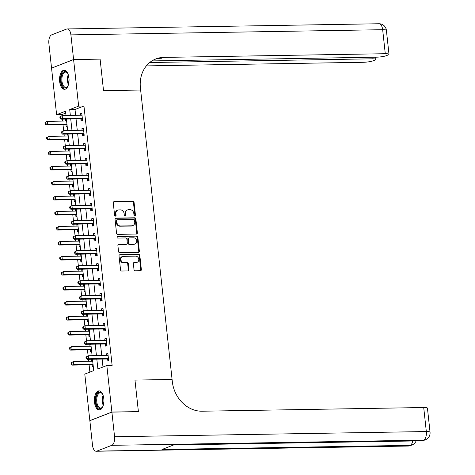 <?xml version="1.0" encoding="UTF-8"?>
<svg xmlns="http://www.w3.org/2000/svg" width="475" height="475" viewBox="0 0 475 475"><rect width="100%" height="100%" fill="white"/><g stroke="black" fill="none" stroke-linecap="round" stroke-linejoin="round"><path stroke-width="0.71" d="M134.793 215.858A0.843 0.718 68.8 0 0 135.434 215.021L134.075 202.498A1.199 1.021 68.8 0 0 132.905 201.335L114.166 201.649A1.199 1.021 68.8 0 0 113.258 202.843L114.617 215.371A0.843 0.718 68.8 0 0 116.072 215.347L115.9 213.726A3.842 3.277 68.8 0 1 117.836 210.087A3.842 3.277 68.8 0 1 118.821 209.897L120.377 209.873A3.842 3.277 68.8 0 1 124.117 213.59L124.296 215.211A0.843 0.718 68.8 0 0 125.756 215.181L125.578 213.56A3.842 3.277 68.8 0 1 127.514 209.926A3.842 3.277 68.8 0 1 128.499 209.736L130.061 209.707A3.842 3.277 68.8 0 1 133.802 213.423L133.974 215.044A0.843 0.718 68.8 0 0 134.793 215.858M134.68 215.852A0.843 0.718 68.8 0 0 134.841 215.252L133.475 202.73A1.199 1.021 68.8 0 0 132.305 201.566L114.166 201.649M115.318 216.172A0.843 0.718 68.8 0 0 115.478 215.579L115.3 213.958L115.9 213.726M125.002 216.012A0.843 0.718 68.8 0 0 125.157 215.412L124.984 213.792L125.578 213.56M94.489 402.23A9.542 4.756 89 0 1 98.978 390.883A9.542 4.756 89 0 1 103.782 398.614A9.542 4.756 89 0 1 99.293 409.961A9.542 4.756 89 0 1 94.489 402.23M59.654 81.569A9.542 4.756 89 0 1 64.143 70.223A9.542 4.756 89 0 1 68.946 77.959A9.542 4.756 89 0 1 64.463 89.306A9.542 4.756 89 0 1 59.654 81.569M134.015 269.634A1.199 1.021 68.8 0 0 135.185 270.798L140.44 270.708A1.199 1.021 68.8 0 0 141.354 269.515L139.84 255.603A1.199 1.021 68.8 0 0 138.67 254.44L119.938 254.754A1.199 1.021 68.8 0 0 119.023 255.948L120.537 269.859A1.199 1.021 68.8 0 0 121.707 271.023L128.054 270.916A1.199 1.021 68.8 0 0 128.968 269.723L128.321 263.767A1.199 1.021 68.8 0 0 127.152 262.604L124.005 262.657A3.212 2.737 68.8 0 1 120.959 260.033A3.212 2.737 68.8 0 1 122.497 256.512A3.212 2.737 68.8 0 1 123.316 256.352L135.654 256.144A3.212 2.737 68.8 0 1 138.694 258.774A3.212 2.737 68.8 0 1 137.156 262.295A3.212 2.737 68.8 0 1 136.337 262.455L134.282 262.485A1.199 1.021 68.8 0 0 133.368 263.684L134.015 269.634M111.892 412.11L89.852 420.684L92.524 445.301A7.339 3.658 -91 0 0 96.223 451.25A7.339 3.658 -91 0 0 96.882 451.119L111.773 445.324A7.339 3.658 -91 0 0 114.564 436.733L111.892 412.11L138.403 411.671L134.971 380.083L138.397 411.611L111.886 412.051L89.846 420.624L84.788 374.086L93.723 370.607L92.488 359.237M65.752 113.092L61.91 114.588L56.608 114.677L51.555 68.139L73.595 59.565L100.1 59.126L103.526 90.654L140.642 90.036L172.087 379.466L134.971 380.083L172.087 379.466L172.318 381.627A30.578 26.072 68.8 0 0 202.089 411.213L423.712 407.526A7.339 1.152 -6.2 0 1 427.435 408.12L430.041 432.137A7.339 1.152 173.8 0 0 426.318 431.543L423.712 407.526M73.595 59.565L78.648 106.103L69.712 109.577L70.347 115.419M96.829 359.165L97.897 368.986L106.827 365.512L112.13 365.423L83.95 106.014L78.648 106.103M106.827 365.512L111.886 412.051M136.456 234.05A1.199 1.021 68.8 0 0 137.37 232.851L135.862 218.939A1.199 1.021 68.8 0 0 134.692 217.782L115.953 218.09A1.199 1.021 68.8 0 0 115.045 219.29L116.553 233.201A1.199 1.021 68.8 0 0 117.723 234.359L136.456 234.05A1.199 1.021 68.8 0 0 136.776 233.083L135.262 219.171A1.199 1.021 68.8 0 0 134.093 218.013L115.372 218.322M137.851 237.274L139.359 251.186A1.199 1.021 68.8 0 1 138.451 252.379L119.712 252.688A1.199 1.021 68.8 0 1 118.542 251.53L117.901 245.575A1.199 1.021 68.8 0 1 118.809 244.382L126.409 244.251A1.199 1.021 68.8 0 0 127.324 243.058L126.89 239.109A1.199 1.021 68.8 0 0 125.727 237.945L117.812 238.076A0.843 0.718 68.8 0 1 117.634 236.425L136.681 236.111A1.199 1.021 68.8 0 1 137.851 237.274L137.257 237.506L138.765 251.417L139.359 251.186M83.95 106.014L75.014 109.493L75.65 115.33M76.036 118.887L77.282 130.34M77.668 133.897L78.909 145.356M79.295 148.907L80.542 160.366M80.928 163.922L82.175 175.376M82.561 178.933L83.802 190.392M84.188 193.942L85.435 205.402M85.821 208.958L87.067 220.412M87.453 223.968L88.694 235.428M89.08 238.978L90.327 250.438M90.713 253.994L91.96 265.448M92.346 269.004L93.587 280.464M93.973 284.02L95.22 295.474M95.606 299.03L96.853 310.484M97.238 314.04L98.479 325.5M98.865 329.056L100.112 340.51M100.498 344.066L101.745 355.52M102.131 359.076L102.992 367.009M80.857 118.952L81.065 120.905L82.555 120.329L81.771 113.121L80.287 113.703L80.453 115.247M82.484 133.962L82.698 135.921L84.188 135.339L83.404 128.131L81.914 128.713L82.086 130.263M84.117 148.978L84.33 150.931L85.821 150.349L85.037 143.147L83.547 143.723L83.713 145.273M85.749 163.988L85.957 165.941L87.448 165.365L86.664 158.157L85.179 158.739L85.346 160.283M87.376 179.004L87.59 180.957L89.08 180.375L88.297 173.167L86.806 173.749L86.978 175.299M89.009 194.014L89.223 195.967L90.713 195.385L89.929 188.183L88.439 188.759L88.605 190.309M90.642 209.024L90.85 210.977L92.34 210.401L91.556 203.193L90.072 203.775L90.238 205.319M92.269 224.04L92.482 225.993L93.973 225.411L93.189 218.209L91.699 218.785L91.871 220.335M93.902 239.05L94.115 241.003L95.606 240.421L94.822 233.219L93.332 233.795L93.498 235.345M95.534 254.06L95.742 256.013L97.232 255.437L96.449 248.229L94.964 248.811L95.131 250.361M97.161 269.076L97.375 271.029L98.865 270.447L98.082 263.245L96.591 263.821L96.763 265.371M98.794 284.086L99.008 286.039L100.498 285.463L99.714 278.255L98.224 278.831L98.39 280.381M100.427 299.096L100.635 301.049L102.125 300.473L101.341 293.265L99.857 293.847L100.023 295.397M102.054 314.112L102.268 316.065L103.758 315.483L102.974 308.281L101.484 308.857L101.656 310.407M103.687 329.122L103.9 331.075L105.391 330.499L104.607 323.291L103.117 323.873L103.283 325.417M105.319 344.132L105.527 346.091L107.018 345.509L106.234 338.301L104.749 338.883L104.916 340.433M106.946 359.147L107.16 361.101L108.65 360.519L107.867 353.317L106.376 353.893L106.548 355.442M61.91 114.588L62.023 115.609M62.403 119.112L62.617 121.089M63.003 124.646L63.65 130.625M64.03 134.122L64.25 136.099M64.636 139.656L65.283 145.635M65.663 149.138L65.877 151.115M66.263 154.666L66.916 160.651M67.296 164.148L67.509 166.125M67.895 169.682L68.543 175.661M68.922 179.158L69.142 181.135M69.528 184.692L70.175 190.671M70.555 194.174L70.769 196.151M71.155 199.702L71.808 205.687M72.188 209.184L72.402 211.161M72.788 214.718L73.435 220.697M73.815 224.194L74.035 226.171M74.421 229.728L75.068 235.707M75.448 239.21L75.662 241.187M76.048 244.744L76.701 250.723M77.081 254.22L77.294 256.197M77.68 259.754L78.327 265.733M78.707 269.23L78.927 271.207M79.313 274.764L79.96 280.743M80.34 284.246L80.554 286.223M80.94 289.78L81.593 295.759M81.973 299.256L82.187 301.233M82.573 304.79L83.22 310.769M83.6 314.266L83.82 316.243M84.206 319.8L84.853 325.779M85.233 329.282L85.447 331.259M85.832 334.816L86.486 340.795M86.866 344.292L87.079 346.269M87.465 349.826L88.112 355.805M88.492 359.308L88.712 361.285M89.098 364.836L89.888 372.103M66.399 119.1L65.39 119.492L65.562 121.042M65.966 124.741L66.173 126.694L67.183 126.302M68.032 134.11L67.022 134.502L67.189 136.052M67.593 139.757L67.806 141.71L68.816 141.318M69.665 149.12L68.655 149.512L68.822 151.062M69.225 154.767L69.439 156.72L70.448 156.328M71.292 164.136L70.282 164.528L70.454 166.078M70.858 169.777L71.066 171.73L72.075 171.338M72.924 179.146L71.915 179.538L72.081 181.088M72.485 184.793L72.699 186.746L73.708 186.354M74.557 194.156L73.548 194.554L73.714 196.098M74.118 199.803L74.332 201.756L75.341 201.364M76.184 209.172L75.175 209.564L75.347 211.114M75.751 214.813L75.958 216.772L76.968 216.374M77.817 224.182L76.808 224.574L76.974 226.124M77.377 229.829L77.591 231.782L78.601 231.39M79.45 239.198L78.44 239.59L78.607 241.134M79.01 244.839L79.224 246.792L80.233 246.4M81.077 254.208L80.067 254.6L80.239 256.15M80.643 259.855L80.851 261.808L81.86 261.41M82.709 269.218L81.7 269.61L81.866 271.16M82.27 274.865L82.484 276.818L83.493 276.426M84.342 284.234L83.333 284.626L83.499 286.17M83.903 289.875L84.117 291.828L85.126 291.436M85.969 299.244L84.96 299.636L85.132 301.186M85.536 304.891L85.743 306.844L86.753 306.452M87.602 314.254L86.593 314.646L86.759 316.196M87.163 319.901L87.376 321.854L88.386 321.462M89.235 329.27L88.225 329.662L88.392 331.212M88.795 334.911L89.009 336.864L90.018 336.472M90.862 344.28L89.852 344.672L90.024 346.222M90.428 349.927L90.636 351.88L91.645 351.488M92.494 359.29L91.485 359.682L91.651 361.232M92.055 364.937L92.269 366.89L93.278 366.498M66.007 115.49L65.544 111.198L56.608 114.677M92.103 355.686L90.862 344.227M90.47 340.67L89.229 329.217M88.843 325.66L87.596 314.201M87.21 310.644L85.969 299.191M85.577 295.634L84.336 284.181M83.95 280.624L82.703 269.165M82.317 265.608L81.071 254.155M80.685 250.598L79.444 239.145M79.058 235.588L77.811 224.129M77.425 220.572L76.178 209.119M75.792 205.562L74.551 194.103M74.165 190.552L72.918 179.093M72.532 175.536L71.286 164.083M70.9 160.526L69.659 149.067M69.273 145.516L68.026 134.057M67.64 130.5L66.393 119.047M70.733 118.976L71.98 130.429M72.366 133.986L73.607 145.439M73.993 148.996L75.24 160.455M75.626 164.012L76.873 175.465M77.259 179.022L78.5 190.475M78.886 194.032L80.133 205.491M80.518 209.047L81.765 220.501M82.151 224.058L83.392 235.517M83.778 239.067L85.025 250.527M85.411 254.083L86.658 265.537M87.044 269.093L88.285 280.553M88.671 284.103L89.918 295.563M90.303 299.119L91.55 310.573M91.936 314.129L93.177 325.589M93.563 329.139L94.81 340.599M95.196 344.155L96.443 355.609M75.014 109.493L69.712 109.577M65.39 119.492L66.441 119.474M67.022 134.502L68.073 134.484M68.655 149.512L69.706 149.5M70.282 164.528L71.333 164.51M71.915 179.538L72.966 179.52M73.548 194.554L74.599 194.536M75.175 209.564L76.226 209.546M76.808 224.574L77.858 224.556M78.44 239.59L79.491 239.572M80.067 254.6L81.118 254.582M81.7 269.61L82.751 269.592M83.333 284.626L84.384 284.608M84.96 299.636L86.011 299.618M86.593 314.646L87.643 314.628M88.225 329.662L89.276 329.644M89.852 344.672L90.903 344.654M91.485 359.682L92.536 359.67M80.287 113.703L81.837 113.673M81.914 128.713L83.463 128.689M83.547 143.723L85.096 143.699M85.179 158.739L86.729 158.709M86.806 173.749L88.356 173.725M88.439 188.759L89.989 188.735M90.072 203.775L91.622 203.745M91.699 218.785L93.248 218.761M93.332 233.795L94.881 233.771M94.964 248.811L96.514 248.781M96.591 263.821L98.141 263.797M98.224 278.831L99.774 278.807M99.857 293.847L101.407 293.817M101.484 308.857L103.033 308.833M103.117 323.873L104.666 323.843M104.749 338.883L106.299 338.859M106.376 353.893L107.926 353.869M127.514 209.926L126.92 210.158A3.842 3.277 68.8 0 0 124.984 213.792M117.836 210.087L117.242 210.318A3.842 3.277 68.8 0 0 115.3 213.958M134.544 220.263A0.843 0.718 68.8 0 0 133.724 219.45L117.278 219.723A0.843 0.718 68.8 0 0 116.642 220.56L116.826 222.27A3.842 3.277 68.8 0 0 120.567 225.987L131.807 225.797A3.842 3.277 68.8 0 0 132.792 225.607A3.842 3.277 68.8 0 0 134.728 221.973L134.544 220.263M116.684 219.955A0.843 0.718 68.8 0 0 116.043 220.792L116.642 220.56M132.792 225.607L132.192 225.839A3.842 3.277 68.8 0 1 131.213 226.029L119.973 226.219A3.842 3.277 68.8 0 1 116.232 222.502L116.043 220.792M138.439 252.379A1.199 1.021 68.8 0 0 138.765 251.417M118.228 244.613L125.816 244.482A1.199 1.021 68.8 0 0 126.118 244.423L126.718 244.192M117.165 236.657L136.681 236.111M134.294 244.12A3.212 2.737 68.8 0 0 135.114 243.96A3.212 2.737 68.8 0 0 136.652 240.445A3.212 2.737 68.8 0 0 133.606 237.815L129.265 237.886A1.199 1.021 68.8 0 0 128.351 239.085L128.778 243.034A1.199 1.021 68.8 0 0 129.948 244.197L133.701 244.352A3.212 2.737 68.8 0 0 134.52 244.192L135.114 243.96M128.957 237.945L128.363 238.177A1.199 1.021 68.8 0 0 127.757 239.317L128.351 239.085M133.701 244.352L129.354 244.429A1.199 1.021 68.8 0 1 128.185 243.265L127.757 239.317M137.257 237.506A1.199 1.021 68.8 0 0 136.088 236.342M137.156 262.295L136.562 262.527A3.212 2.737 68.8 0 1 135.743 262.687L133.701 262.717L134.282 262.485M122.497 256.512L121.903 256.743A3.212 2.737 68.8 0 0 120.365 260.264A3.212 2.737 68.8 0 0 123.405 262.889L124.005 262.657M128.042 270.916A1.199 1.021 68.8 0 0 128.369 269.954L127.728 263.999A1.199 1.021 68.8 0 0 126.558 262.835L123.405 262.889M140.428 270.708A1.199 1.021 68.8 0 0 140.754 269.747L139.246 255.835A1.199 1.021 68.8 0 0 138.077 254.671L119.356 254.986M66.613 121.024A1.223 1.045 -111.2 0 1 66.577 121.024L47.28 121.345L47.607 124.343L46.117 124.925L65.419 124.604A1.223 1.045 -111.2 0 1 65.823 124.682L67.064 125.204M45.683 123.643L45.553 122.443L44.959 122.675L45.089 123.874L45.683 123.643L47.607 124.343L66.904 124.022A1.223 1.045 -111.2 0 1 66.939 124.022M44.959 122.675L45.79 121.921L47.28 121.345L45.553 122.443M46.117 124.925L45.089 123.874M59.85 116.88L59.981 118.085L60.574 117.853L60.444 116.648L59.85 116.88L62.172 115.556L81.474 115.229A1.223 1.045 68.8 0 0 81.86 115.14L81.985 115.075M60.444 116.648L62.172 115.556L62.498 118.554L61.008 119.136L80.311 118.815A1.223 1.045 68.8 0 1 80.714 118.893L82.484 119.635M82.347 118.376L82.205 118.317A1.223 1.045 68.8 0 0 81.801 118.233L62.498 118.554L60.574 117.853M81.344 115.235L81.967 114.92M59.981 118.085L61.008 119.136M68.24 136.034A1.223 1.045 -111.2 0 1 68.21 136.034L48.913 136.355L49.24 139.359L47.749 139.935L67.046 139.614A1.223 1.045 -111.2 0 1 67.45 139.697L68.697 140.214M47.316 138.653L47.185 137.453L46.586 137.685L46.716 138.884L47.316 138.653L49.24 139.359L68.537 139.038A1.223 1.045 -111.2 0 1 68.566 139.038M46.586 137.685L48.913 136.355L47.185 137.453M47.749 139.935L46.716 138.884M69.873 151.044A1.223 1.045 -111.2 0 1 69.843 151.044L50.54 151.371L50.867 154.369L49.382 154.951L68.679 154.63A1.223 1.045 -111.2 0 1 69.083 154.708L70.33 155.23M48.943 153.668L48.812 152.463L48.218 152.695L48.349 153.9L48.943 153.668L50.867 154.369L70.169 154.048A1.223 1.045 -111.2 0 1 70.199 154.048M48.218 152.695L49.056 151.947L50.54 151.371L48.812 152.463M49.382 154.951L48.349 153.9M71.505 166.06A1.223 1.045 -111.2 0 1 71.47 166.06L52.173 166.381L52.499 169.385L51.009 169.961L70.312 169.64A1.223 1.045 -111.2 0 1 70.716 169.717L71.957 170.24M50.576 168.678L50.445 167.479L49.851 167.711L49.982 168.91L50.576 168.678L52.499 169.385L71.796 169.058A1.223 1.045 -111.2 0 1 71.832 169.058M49.851 167.711L50.682 166.957L52.173 166.381L50.445 167.479M51.009 169.961L49.982 168.91M61.483 131.896L61.613 133.095L62.207 132.863L62.077 131.664L61.483 131.896L63.804 130.566L83.101 130.245A1.223 1.045 68.8 0 0 83.487 130.15L83.618 130.085M62.077 131.664L63.804 130.566L64.131 133.57L62.641 134.146L81.938 133.825A1.223 1.045 68.8 0 1 82.347 133.908L84.111 134.645M83.974 133.386L83.832 133.327A1.223 1.045 68.8 0 0 83.428 133.249L64.131 133.57L62.207 132.863M82.971 130.245L83.6 129.936M61.613 133.095L62.641 134.146M63.11 146.906L63.24 148.105L63.84 147.873L63.709 146.674L63.11 146.906L65.437 145.576L84.734 145.255A1.223 1.045 68.8 0 0 85.12 145.16L85.245 145.101M63.709 146.674L65.437 145.576L65.758 148.58L64.273 149.156L83.57 148.835A1.223 1.045 68.8 0 1 83.974 148.918L85.743 149.655M85.607 148.396L85.464 148.337A1.223 1.045 68.8 0 0 85.061 148.259L65.758 148.58L63.84 147.873M84.603 145.261L85.233 144.946M63.24 148.105L64.273 149.156M64.743 161.916L64.873 163.121L65.467 162.889L65.336 161.684L64.743 161.916L67.064 160.592L86.367 160.271A1.223 1.045 68.8 0 0 86.753 160.176L86.877 160.111M65.336 161.684L67.064 160.592L67.391 163.59L65.9 164.172L85.203 163.851A1.223 1.045 68.8 0 1 85.607 163.928L87.376 164.671M87.24 163.412L87.097 163.352A1.223 1.045 68.8 0 0 86.693 163.269L67.391 163.59L65.467 162.889M86.236 160.271L86.86 159.956M64.873 163.121L65.9 164.172M73.132 181.07A1.223 1.045 -111.2 0 1 73.103 181.07L53.806 181.391L54.132 184.395L52.642 184.971L71.939 184.65A1.223 1.045 -111.2 0 1 72.343 184.733L73.589 185.25M52.208 183.688L52.078 182.489L51.478 182.721L51.609 183.92L52.208 183.688L54.132 184.395L73.429 184.074A1.223 1.045 -111.2 0 1 73.459 184.074M51.478 182.721L53.806 181.391L52.078 182.489M52.642 184.971L51.609 183.92M66.375 176.932L66.506 178.131L67.1 177.899L66.969 176.7L66.375 176.932L68.697 175.602L87.994 175.281A1.223 1.045 68.8 0 0 88.38 175.186L88.51 175.121M66.969 176.7L68.697 175.602L69.023 178.606L67.533 179.182L86.83 178.861A1.223 1.045 68.8 0 1 87.24 178.944L89.003 179.681M88.867 178.422L88.724 178.362A1.223 1.045 68.8 0 0 88.32 178.285L69.023 178.606L67.1 177.899M87.863 175.281L88.492 174.972M66.506 178.131L67.533 179.182M68.168 85.518A8.259 4.115 89 0 1 67.628 86.468A8.259 4.115 89 0 1 62.771 86.367A8.259 4.115 89 0 1 61.228 77.051A8.259 4.115 89 0 1 67.403 72.954A8.259 4.115 89 0 1 67.972 73.886M67.587 73.215A7.648 3.812 -91 0 0 65.556 72.099A7.648 3.812 -91 0 0 62.047 77.241A7.648 3.812 -91 0 0 65.805 87.388A7.648 3.812 -91 0 0 67.8 86.201M64.737 70.288A9.482 4.726 -91 0 0 60.646 76.653A9.482 4.726 -91 0 0 65.051 89.223M103.004 406.173A8.259 4.115 89 0 1 102.463 407.128A8.259 4.115 89 0 1 96.942 405.816A8.259 4.115 89 0 1 96.853 394.903A8.259 4.115 89 0 1 102.238 393.615A8.259 4.115 89 0 1 102.808 394.547M102.416 393.876A7.648 3.812 -91 0 0 100.385 392.754A7.648 3.812 -91 0 0 97.001 397.254A7.648 3.812 -91 0 0 97.696 405.407A7.648 3.812 -91 0 0 100.641 408.043A7.648 3.812 -91 0 0 102.636 406.855M99.572 390.949A9.482 4.726 -91 0 0 95.582 396.744A9.482 4.726 -91 0 0 96.49 406.618A9.482 4.726 -91 0 0 99.887 409.878M73.589 59.506L100.094 59.066L103.526 90.654L140.642 90.036L140.404 87.869A30.578 26.072 -111.2 0 1 155.836 58.93A30.578 26.072 -111.2 0 1 163.655 57.404L385.272 53.717L382.666 29.699L70.912 34.889L73.589 59.506L51.716 68.073M149.696 62.528L372.139 58.823A7.339 1.152 173.8 0 1 375.862 59.422A7.339 1.152 173.8 0 1 374.929 60.111L373.172 60.794A7.339 1.152 173.8 0 1 363.233 62.29L146.347 65.9M70.912 34.889A7.339 3.658 -91 0 0 67.218 28.939A7.339 3.658 -91 0 0 66.553 29.07L51.662 34.859A7.339 3.658 -91 0 0 48.872 43.457L51.543 68.079M151.917 60.919L376.372 57.178A7.339 1.152 173.8 0 0 386.306 55.688L388.063 54.999A7.339 1.152 173.8 0 0 388.995 54.316A7.339 1.152 173.8 0 0 385.272 53.717M154.773 59.375A30.578 26.072 -111.2 0 1 161.512 58.241L163.655 57.404M114.564 436.733L426.318 431.543A7.339 3.658 89 0 1 423.528 440.141L422.037 440.717L173.909 444.849L161.993 449.481L410.127 445.348L408.637 445.93A7.339 3.658 89 0 1 407.978 446.061L96.223 451.25M74.765 196.08A1.223 1.045 -111.2 0 1 74.735 196.08L55.432 196.407L55.759 199.405L54.275 199.987L73.572 199.666A1.223 1.045 -111.2 0 1 73.975 199.743L75.222 200.266M53.835 198.704L53.705 197.499L53.111 197.731L53.242 198.936L53.835 198.704L55.759 199.405L75.062 199.084A1.223 1.045 -111.2 0 1 75.092 199.084M53.111 197.731L53.948 196.982L55.432 196.407L53.705 197.499M54.275 199.987L53.242 198.936M76.398 211.096A1.223 1.045 -111.2 0 1 76.362 211.096L57.065 211.417L57.392 214.421L55.902 214.997L75.204 214.676A1.223 1.045 -111.2 0 1 75.608 214.759L76.849 215.276M55.468 213.714L55.337 212.515L54.744 212.747L54.874 213.946L55.468 213.714L57.392 214.421L76.689 214.1A1.223 1.045 -111.2 0 1 76.724 214.1M54.744 212.747L55.575 211.993L57.065 211.417L55.337 212.515M55.902 214.997L54.874 213.946M78.025 226.106A1.223 1.045 -111.2 0 1 77.995 226.106L58.698 226.427L59.025 229.431L57.534 230.013L76.831 229.686A1.223 1.045 -111.2 0 1 77.235 229.769L78.482 230.292M57.101 228.724L56.97 227.525L56.371 227.757L56.501 228.956L57.101 228.724L59.025 229.431L78.322 229.11A1.223 1.045 -111.2 0 1 78.351 229.11M56.371 227.757L58.698 226.427L56.97 227.525M57.534 230.013L56.501 228.956M79.657 241.116A1.223 1.045 -111.2 0 1 79.628 241.122L60.325 241.442L60.652 244.441L59.167 245.023L78.464 244.702A1.223 1.045 -111.2 0 1 78.868 244.779L80.115 245.302M58.728 243.74L58.597 242.535L58.003 242.767L58.134 243.972L58.728 243.74L60.652 244.441L79.954 244.12A1.223 1.045 -111.2 0 1 79.984 244.12M58.003 242.767L58.841 242.018L60.325 241.442L58.597 242.535M59.167 245.023L58.134 243.972M81.29 256.132A1.223 1.045 -111.2 0 1 81.255 256.132L61.958 256.452L62.284 259.457L60.794 260.033L80.097 259.712A1.223 1.045 -111.2 0 1 80.501 259.795L81.742 260.312M60.361 258.75L60.23 257.551L59.636 257.783L59.767 258.982L60.361 258.75L62.284 259.457L81.581 259.136A1.223 1.045 -111.2 0 1 81.617 259.136M59.636 257.783L61.958 256.452L60.23 257.551M60.794 260.033L59.767 258.982M68.002 191.942L68.133 193.141L68.733 192.909L68.602 191.71L68.002 191.942L70.33 190.612L89.627 190.291A1.223 1.045 68.8 0 0 90.013 190.202L90.143 190.137M68.602 191.71L70.33 190.612L70.65 193.616L69.166 194.198L88.463 193.871A1.223 1.045 68.8 0 1 88.867 193.954L90.636 194.691M90.499 193.432L90.357 193.373A1.223 1.045 68.8 0 0 89.953 193.295L70.65 193.616L68.733 192.909M89.496 190.297L90.125 189.982M68.133 193.141L69.166 194.198M69.635 206.958L69.766 208.157L70.359 207.925L70.229 206.726L69.635 206.958L71.957 205.627L91.259 205.307A1.223 1.045 68.8 0 0 91.645 205.212L91.77 205.147M70.229 206.726L71.957 205.627L72.283 208.626L70.793 209.208L90.096 208.887A1.223 1.045 68.8 0 1 90.499 208.964L92.269 209.707M92.132 208.448L91.99 208.388A1.223 1.045 68.8 0 0 91.586 208.305L72.283 208.626L70.359 207.925M91.129 205.307L91.752 204.992M69.766 208.157L70.793 209.208M71.268 221.967L71.398 223.167L71.992 222.935L71.862 221.736L71.268 221.967L73.589 220.638L92.886 220.317A1.223 1.045 68.8 0 0 93.272 220.222L93.403 220.162M71.862 221.736L73.589 220.638L73.916 223.642L72.426 224.218L91.722 223.897A1.223 1.045 68.8 0 1 92.132 223.98L93.896 224.717M93.759 223.458L93.617 223.398A1.223 1.045 68.8 0 0 93.213 223.321L73.916 223.642L71.992 222.935M92.756 220.317L93.385 220.008M71.398 223.167L72.426 224.218M72.895 236.977L73.025 238.183L73.625 237.951L73.494 236.746L72.895 236.977L75.222 235.648L94.519 235.327A1.223 1.045 68.8 0 0 94.905 235.238L95.036 235.172M73.494 236.746L75.222 235.648L75.543 238.652L74.058 239.234L93.355 238.913A1.223 1.045 68.8 0 1 93.759 238.99L95.528 239.732M95.392 238.468L95.249 238.414A1.223 1.045 68.8 0 0 94.846 238.331L75.543 238.652L73.625 237.951M94.388 235.333L95.018 235.018M73.025 238.183L74.058 239.234M74.528 251.993L74.658 253.193L75.252 252.961L75.121 251.762L74.528 251.993L76.849 250.663L96.152 250.343A1.223 1.045 68.8 0 0 96.538 250.248L96.663 250.183M75.121 251.762L76.849 250.663L77.176 253.662L75.685 254.244L94.988 253.923A1.223 1.045 68.8 0 1 95.392 254L97.161 254.743M97.025 253.484L96.882 253.424A1.223 1.045 68.8 0 0 96.478 253.341L77.176 253.662L75.252 252.961M96.021 250.343L96.645 250.034M74.658 253.193L75.685 254.244M82.917 271.142A1.223 1.045 -111.2 0 1 82.888 271.142L63.591 271.462L63.917 274.467L62.427 275.049L81.724 274.722A1.223 1.045 -111.2 0 1 82.127 274.805L83.374 275.328M61.993 273.76L61.863 272.561L61.263 272.793L61.394 273.992L61.993 273.76L63.917 274.467L83.214 274.146A1.223 1.045 -111.2 0 1 83.244 274.146M61.263 272.793L63.591 271.462L61.863 272.561M62.427 275.049L61.394 273.992M76.16 267.003L76.291 268.203L76.885 267.971L76.754 266.772L76.16 267.003L78.482 265.673L97.779 265.353A1.223 1.045 68.8 0 0 98.165 265.258L98.295 265.198M76.754 266.772L78.482 265.673L78.808 268.678L77.318 269.254L96.615 268.933A1.223 1.045 68.8 0 1 97.025 269.016L98.788 269.752M98.652 268.494L98.509 268.434A1.223 1.045 68.8 0 0 98.105 268.357L78.808 268.678L76.885 267.971M97.648 265.353L98.278 265.044M76.291 268.203L77.318 269.254M84.55 286.152A1.223 1.045 -111.2 0 1 84.52 286.158L65.218 286.478L65.544 289.477L64.06 290.059L83.357 289.738A1.223 1.045 -111.2 0 1 83.76 289.815L85.007 290.338M63.62 288.776L63.49 287.577L62.896 287.808L63.027 289.008L63.62 288.776L65.544 289.477L84.847 289.156A1.223 1.045 -111.2 0 1 84.877 289.156M62.896 287.808L63.733 287.054L65.218 286.478L63.49 287.577M64.06 290.059L63.027 289.008M77.787 282.013L77.918 283.219L78.518 282.987L78.387 281.782L77.787 282.013L80.115 280.683L99.412 280.363A1.223 1.045 68.8 0 0 99.798 280.274L99.928 280.208M78.387 281.782L80.115 280.683L80.435 283.688L78.951 284.27L98.248 283.949A1.223 1.045 68.8 0 1 98.652 284.026L100.421 284.768M100.284 283.51L100.142 283.45A1.223 1.045 68.8 0 0 99.738 283.367L80.435 283.688L78.518 282.987M99.281 280.369L99.91 280.054M77.918 283.219L78.951 284.27M86.183 301.168A1.223 1.045 -111.2 0 1 86.147 301.168L66.85 301.488L67.177 304.493L65.687 305.069L84.989 304.748A1.223 1.045 -111.2 0 1 85.393 304.831L86.634 305.348M65.253 303.786L65.123 302.587L64.529 302.818L64.659 304.018L65.253 303.786L67.177 304.493L86.474 304.172A1.223 1.045 -111.2 0 1 86.509 304.172M64.529 302.818L66.85 301.488L65.123 302.587M65.687 305.069L64.659 304.018M79.42 297.029L79.551 298.229L80.144 297.997L80.014 296.798L79.42 297.029L81.742 295.699L101.044 295.379A1.223 1.045 68.8 0 0 101.43 295.284L101.555 295.218M80.014 296.798L81.742 295.699L82.068 298.704L80.578 299.28L99.881 298.959A1.223 1.045 68.8 0 1 100.284 299.036L102.054 299.778M101.917 298.52L101.775 298.46A1.223 1.045 68.8 0 0 101.371 298.377L82.068 298.704L80.144 297.997M100.914 295.379L101.537 295.07M79.551 298.229L80.578 299.28M87.81 316.178A1.223 1.045 -111.2 0 1 87.78 316.178L68.483 316.498L68.81 319.503L67.319 320.085L86.616 319.764A1.223 1.045 -111.2 0 1 87.02 319.841L88.267 320.364M66.886 318.802L66.755 317.597L66.156 317.828L66.286 319.034L66.886 318.802L68.81 319.503L88.107 319.182A1.223 1.045 -111.2 0 1 88.136 319.182M66.156 317.828L68.483 316.498L66.755 317.597M67.319 320.085L66.286 319.034M81.053 312.039L81.183 313.239L81.777 313.007L81.647 311.808L81.053 312.039L83.374 310.709L102.671 310.389A1.223 1.045 68.8 0 0 103.057 310.294L103.188 310.234M81.647 311.808L83.374 310.709L83.701 313.714L82.211 314.29L101.508 313.969A1.223 1.045 68.8 0 1 101.917 314.052L103.681 314.788M103.544 313.53L103.402 313.47A1.223 1.045 68.8 0 0 102.998 313.393L83.701 313.714L81.777 313.007M102.541 310.389L103.17 310.08M81.183 313.239L82.211 314.29M89.442 331.194A1.223 1.045 -111.2 0 1 89.413 331.194L70.11 331.514L70.437 334.513L68.952 335.095L88.249 334.774A1.223 1.045 -111.2 0 1 88.653 334.851L89.9 335.374M68.513 333.812L68.382 332.613L67.788 332.844L67.919 334.044L68.513 333.812L70.437 334.513L89.739 334.192A1.223 1.045 -111.2 0 1 89.769 334.192M67.788 332.844L68.626 332.09L70.11 331.514L68.382 332.613M68.952 335.095L67.919 334.044M82.68 327.049L82.81 328.255L83.41 328.023L83.279 326.818L82.68 327.049L85.007 325.725L104.304 325.399A1.223 1.045 68.8 0 0 104.69 325.31L104.821 325.244M83.279 326.818L85.007 325.725L85.328 328.724L83.843 329.306L103.14 328.985A1.223 1.045 68.8 0 1 103.544 329.062L105.313 329.804M105.177 328.546L105.034 328.486A1.223 1.045 68.8 0 0 104.631 328.403L85.328 328.724L83.41 328.023M104.173 325.405L104.803 325.09M82.81 328.255L83.843 329.306M91.075 346.204A1.223 1.045 -111.2 0 1 91.04 346.204L71.743 346.524L72.069 349.529L70.579 350.105L89.882 349.784A1.223 1.045 -111.2 0 1 90.286 349.867L91.527 350.384M70.146 348.822L70.015 347.623L69.421 347.854L69.552 349.054L70.146 348.822L72.069 349.529L91.366 349.208A1.223 1.045 -111.2 0 1 91.402 349.208M69.421 347.854L71.743 346.524L70.015 347.623M70.579 350.105L69.552 349.054M84.312 342.065L84.443 343.265L85.037 343.033L84.906 341.834L84.312 342.065L86.634 340.735L105.937 340.415A1.223 1.045 68.8 0 0 106.323 340.32L106.448 340.254M84.906 341.834L86.634 340.735L86.961 343.74L85.47 344.316L104.773 343.995A1.223 1.045 68.8 0 1 105.177 344.078L106.946 344.814M106.81 343.556L106.667 343.496A1.223 1.045 68.8 0 0 106.263 343.413L86.961 343.74L85.037 343.033M105.806 340.415L106.43 340.106M84.443 343.265L85.47 344.316M92.702 361.214A1.223 1.045 -111.2 0 1 92.673 361.214L73.376 361.54L73.702 364.539L72.212 365.121L91.509 364.8A1.223 1.045 -111.2 0 1 91.913 364.877L93.159 365.4M71.778 363.838L71.648 362.633L71.048 362.864L71.179 364.07L71.778 363.838L73.702 364.539L92.999 364.218A1.223 1.045 -111.2 0 1 93.029 364.218M71.048 362.864L73.376 361.54L71.648 362.633M72.212 365.121L71.179 364.07M85.945 357.075L86.076 358.275L86.67 358.043L86.539 356.844L85.945 357.075L88.267 355.745L107.564 355.425A1.223 1.045 68.8 0 0 107.95 355.33L108.08 355.27M86.539 356.844L88.267 355.745L88.593 358.75L87.103 359.326L106.4 359.005A1.223 1.045 68.8 0 1 106.81 359.088L108.573 359.824M108.437 358.566L108.294 358.506A1.223 1.045 68.8 0 0 107.89 358.429L88.593 358.75L86.67 358.043M107.433 355.431L108.062 355.116M86.076 358.275L87.103 359.326M134.841 215.252L135.434 215.021M115.478 215.579L116.072 215.347M125.157 215.412L125.756 215.181M132.305 201.566L132.905 201.335M133.475 202.73L134.075 202.498M115.383 218.316L115.953 218.09M134.093 218.013L134.692 217.782M135.262 219.171L135.862 218.939M136.776 233.083L137.37 232.851M116.232 222.502L116.826 222.27M119.973 226.219L120.567 225.987M131.213 226.029L131.807 225.797M118.239 244.601L118.809 244.382M125.816 244.482L126.409 244.251M117.23 236.586L117.634 236.425M128.185 243.265L128.778 243.034M129.354 244.429L129.948 244.197M135.743 262.687L136.337 262.455M126.558 262.835L127.152 262.604M127.728 263.999L128.321 263.767M128.369 269.954L128.968 269.723M119.362 254.98L119.938 254.754M138.077 254.671L138.67 254.44M139.246 255.835L139.84 255.603M140.754 269.747L141.354 269.515M65.419 124.604L66.904 124.022M65.823 124.682L66.963 124.242M82.205 118.317L80.714 118.893M81.801 118.233L80.311 118.815M67.046 139.614L68.537 139.038M67.45 139.697L68.59 139.252M68.679 154.63L70.169 154.048M69.083 154.708L70.223 154.268M70.312 169.64L71.796 169.058M70.716 169.717L71.856 169.278M83.832 133.327L82.347 133.908M83.428 133.249L81.938 133.825M85.464 148.337L83.974 148.918M85.061 148.259L83.57 148.835M87.097 163.352L85.607 163.928M86.693 163.269L85.203 163.851M71.939 184.65L73.429 184.074M72.343 184.733L73.483 184.288M88.724 178.362L87.24 178.944M88.32 178.285L86.83 178.861M68.424 84.734A7.648 3.812 89 0 1 67.575 77.152A7.648 3.812 89 0 1 68.257 74.664M68.554 75.721A7.392 3.687 -91 0 0 68.216 77.223A7.392 3.687 -91 0 0 68.691 83.665M103.259 405.395A7.648 3.812 89 0 1 103.223 405.317A7.648 3.812 89 0 1 103.093 395.319M103.39 396.376A7.392 3.687 -91 0 0 103.526 404.326M372.139 58.823L371.973 57.255M382.666 29.699A7.339 1.152 -6.2 0 1 386.389 30.293A7.339 7.339 0 0 0 378.967 23.75A7.339 3.658 89 0 1 382.666 29.699M96.882 451.119L408.637 445.93A7.339 6.258 68.8 0 0 410.513 445.562L412.003 444.986A7.339 6.258 -111.2 0 1 410.127 445.348A7.339 3.658 89 0 0 412.751 440.996M173.583 444.974L421.378 440.848A7.339 3.658 89 0 0 422.037 440.717A7.339 6.258 68.8 0 0 423.914 440.355L425.404 439.773A7.339 6.258 -111.2 0 1 423.528 440.141L111.773 445.324M73.572 199.666L75.062 199.084M73.975 199.743L75.115 199.304M75.204 214.676L76.689 214.1M75.608 214.759L76.748 214.314M76.831 229.686L78.322 229.11M77.235 229.769L78.375 229.324M78.464 244.702L79.954 244.12M78.868 244.779L80.008 244.34M80.097 259.712L81.581 259.136M80.501 259.795L81.641 259.35M90.357 193.373L88.867 193.954M89.953 193.295L88.463 193.871M91.99 208.388L90.499 208.964M91.586 208.305L90.096 208.887M93.617 223.398L92.132 223.98M93.213 223.321L91.722 223.897M95.249 238.414L93.759 238.99M94.846 238.331L93.355 238.913M96.882 253.424L95.392 254M96.478 253.341L94.988 253.923M81.724 274.722L83.214 274.146M82.127 274.805L83.268 274.36M98.509 268.434L97.025 269.016M98.105 268.357L96.615 268.933M83.357 289.738L84.847 289.156M83.76 289.815L84.9 289.376M100.142 283.45L98.652 284.026M99.738 283.367L98.248 283.949M84.989 304.748L86.474 304.172M85.393 304.831L86.533 304.386M101.775 298.46L100.284 299.036M101.371 298.377L99.881 298.959M86.616 319.764L88.107 319.182M87.02 319.841L88.16 319.396M103.402 313.47L101.917 314.052M102.998 313.393L101.508 313.969M88.249 334.774L89.739 334.192M88.653 334.851L89.793 334.412M105.034 328.486L103.544 329.062M104.631 328.403L103.14 328.985M89.882 349.784L91.366 349.208M90.286 349.867L91.426 349.422M106.667 343.496L105.177 344.078M106.263 343.413L104.773 343.995M91.509 364.8L92.999 364.218M91.913 364.877L93.052 364.438M108.294 358.506L106.81 359.088M107.89 358.429L106.4 359.005M116.47 219.996L117.064 219.765M375.862 59.422L375.618 57.196M388.995 54.316L386.389 30.293M378.967 23.75L67.218 28.939M421.378 440.848A7.339 7.339 0 0 0 423.914 440.355M425.404 439.773A7.339 7.339 0 0 0 430.041 432.137M407.978 446.061A7.339 7.339 0 0 0 410.513 445.562M412.003 444.986A7.339 7.339 0 0 0 416.13 440.937"/></g></svg>

